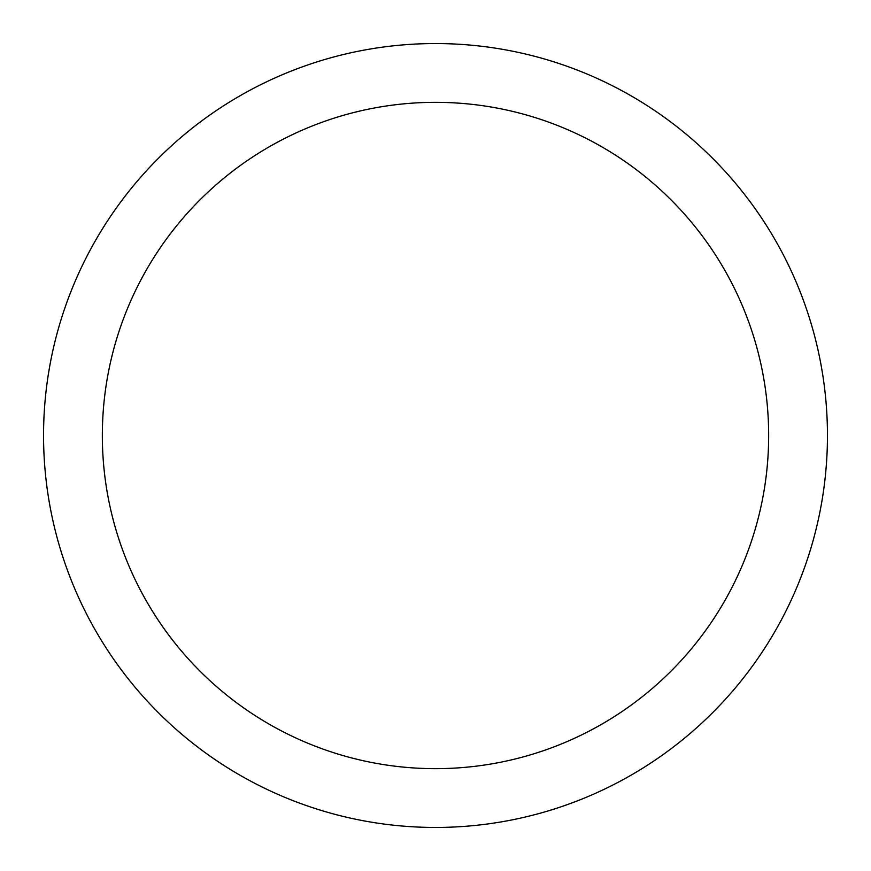 <?xml version="1.0" encoding="UTF-8"?>
<svg xmlns="http://www.w3.org/2000/svg" width="871" height="871" viewBox="0 0 871 871"><rect width="100%" height="100%" fill="white"/><g stroke="black" fill="none" stroke-linecap="round" stroke-linejoin="round"><path stroke-width="1.31" d="M435.5 43.55A391.95 391.95 0 0 1 827.45 435.5A391.95 391.95 0 0 1 435.5 827.45A391.95 391.95 0 0 1 43.55 435.5A391.95 391.95 0 0 1 435.5 43.55M435.5 102.343A333.158 333.158 0 0 1 768.658 435.5A333.158 333.158 0 0 1 435.5 768.658A333.158 333.158 0 0 1 102.343 435.5A333.158 333.158 0 0 1 435.5 102.343"/></g></svg>
